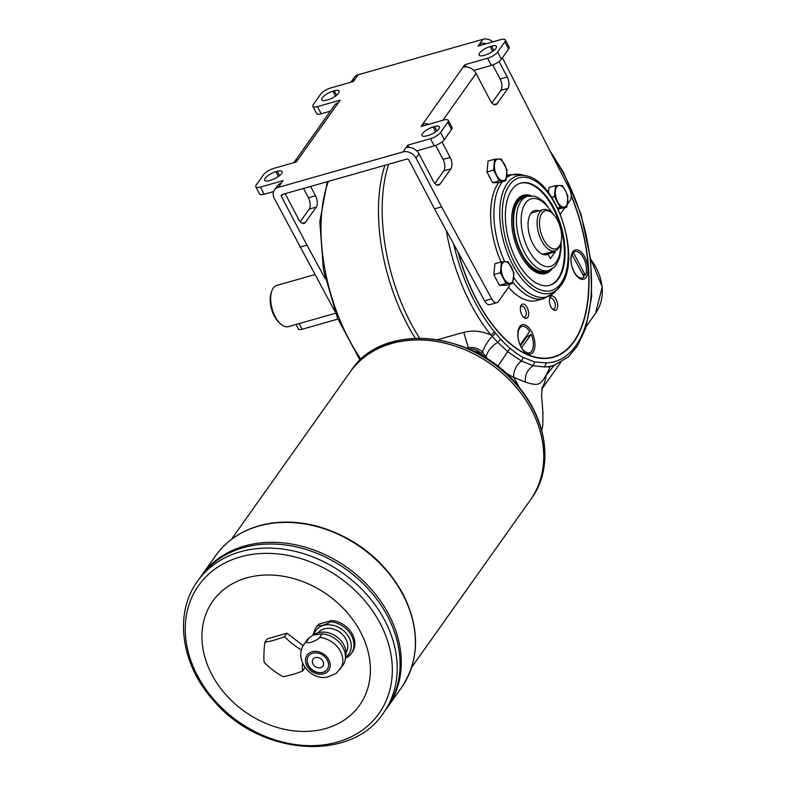<?xml version="1.0" encoding="UTF-8"?>
<svg xmlns="http://www.w3.org/2000/svg" width="786" height="786" viewBox="0 0 786 786"><rect width="100%" height="100%" fill="white"/><g stroke="black" fill="none" stroke-linecap="round" stroke-linejoin="round"><path stroke-width="1.18" d="M471.197 350.458L480.511 352.914L484.225 356.657A393.884 313.349 -144.6 0 1 484.707 357.355M560.624 243.454L560.084 245.045A21.419 10.935 -105.9 0 1 555.643 250.616A21.419 10.935 -105.9 0 1 554.985 250.842A21.419 10.935 -105.9 0 1 539.943 237.166A21.419 10.935 -105.9 0 1 539.717 212.318A21.419 10.935 -105.9 0 1 543.264 209.636A21.419 10.935 -105.9 0 1 550.662 211.886L551.949 212.957A19.709 10.061 -105.9 0 1 560.624 243.454A19.709 10.061 -105.9 0 1 544.747 241.528A19.709 10.061 -105.9 0 1 541.888 213.35A19.709 10.061 -105.9 0 1 551.949 212.957A35.124 17.931 74.1 0 0 524.999 203.879A35.124 17.931 74.1 0 0 528.595 249.938A35.124 17.931 74.1 0 0 549.827 266.533A35.124 17.931 74.1 0 0 560.634 243.434M543.264 209.636L532.918 212.584A21.419 10.935 74.1 0 0 530.442 214.018M541.78 253.868A21.419 10.935 74.1 0 0 544.639 253.79L554.985 250.842M314.822 274.599L276.829 285.406A21.419 10.935 74.1 0 0 271.73 291.203A21.419 10.935 74.1 0 0 281.152 324.363A21.419 10.935 74.1 0 0 288.55 326.612L335.573 313.241M271.73 291.203L271.19 292.795A19.709 10.061 74.1 0 0 279.865 323.301L281.152 324.363M296.047 324.48L298.434 329.029A6.858 2.24 -27.7 0 0 302.099 329.236L337.872 319.067M547.38 254.075L555.201 251.854L550.397 258.623L548.107 254.261A22.902 11.692 -105.9 0 1 542.939 254.369A22.902 11.692 -105.9 0 1 529.656 235.78A22.902 11.692 -105.9 0 1 531.169 212.986A22.902 11.692 -105.9 0 1 539.029 210.845M545.297 253.554L548.107 254.261M554.72 250.921L555.201 251.854M528.909 195.989A39.408 20.122 74.1 0 0 524.458 196.284A39.408 20.122 74.1 0 0 515.881 239.701A39.408 20.122 74.1 0 0 546.015 272.103A39.408 20.122 74.1 0 0 549.954 270.011M546.015 272.103L544.6 272.506A39.408 20.122 -105.9 0 1 521.639 256.993M511.676 221.957A39.408 20.122 -105.9 0 1 523.044 196.687L524.458 196.284M510.045 174.571A64.256 32.806 74.1 0 0 509.161 174.806A64.256 32.806 74.1 0 0 506.783 175.671M498.658 182.607A64.256 32.806 74.1 0 0 501.095 261.944M561.116 241.695L561.214 247.403L559.681 257.513L556.105 265.039L554.307 267.122L548.618 270.472L545.779 271.278A38.553 19.679 -105.9 0 1 521.717 253.249A38.553 19.679 -105.9 0 1 524.694 197.109L527.524 196.304L534.185 196.176L536.809 197.001L543.765 201.501L553.295 214.195M309.537 637.446A21.929 17.449 -144.6 0 0 307.002 640.168L304.408 643.822A21.929 17.449 -144.6 0 1 306.953 641.091L309.537 637.446L313.437 634.99L322.162 633.85L319.578 637.505C316.326 641.572 304.595 644.893 306.953 641.091M318.988 624.123A21.929 17.449 -144.6 0 0 316.453 626.845L315.51 628.161A21.929 17.449 -144.6 0 1 318.055 625.44L318.988 624.123L331.613 620.527L330.68 621.844C325.129 624.988 320.924 626.187 318.055 625.44M304.408 643.822C293.325 658.187 309.556 681.02 327.752 677.021L336.231 673.297L342.775 665.546A21.929 17.449 -144.6 0 0 345.182 659.729A21.929 17.449 -144.6 0 0 343.03 647.703A21.929 17.449 -144.6 0 0 322.162 633.85M345.476 658.088L348.748 656.271A21.929 17.449 -144.6 0 0 351.293 653.539L352.226 652.223A21.929 17.449 -144.6 0 0 351.352 632.455A21.929 17.449 -144.6 0 0 331.613 620.527M328.735 659.719A13.195 10.493 -144.6 0 0 307.346 654.807A13.195 10.493 -144.6 0 0 317.387 673.936A13.195 10.493 -144.6 0 0 328.735 659.719M345.182 659.729L345.84 656.035A20.22 16.084 -144.6 0 0 343.855 644.942A20.22 16.084 -144.6 0 0 314.97 634.125L313.437 634.99M302.433 662.804A47.111 13.146 102.9 0 0 302.6 671.038A47.111 15.376 152.3 0 1 282.97 676.628A47.111 28.522 -141.4 0 1 264.116 662.205A47.111 13.146 -77.1 0 1 264.892 642.211L267.299 638.822L286.939 633.231L303.239 645.699M264.892 642.211A47.111 15.376 -27.7 0 0 284.532 636.621L286.939 633.231M284.532 636.621A47.111 28.522 38.6 0 0 301.529 650.002M302.6 671.038L305.017 667.501M360.558 632.082A89.958 71.565 -144.6 0 0 214.716 598.608A89.958 71.565 -144.6 0 0 283.186 729.025A89.958 71.565 -144.6 0 0 360.558 632.082M411.677 667.314L530.383 499.975A110.521 87.924 -144.6 0 0 531.641 410.037A110.521 87.924 -144.6 0 0 441.545 342.411A110.521 87.924 -144.6 0 0 350.084 372.083L231.379 539.422M531.65 410.027A110.521 87.924 -144.6 0 0 441.555 342.401A110.521 87.924 -144.6 0 0 350.094 372.073L351.204 370.511A110.521 87.924 35.4 0 1 442.665 340.839A110.521 87.924 35.4 0 1 532.761 408.465A110.521 87.924 35.4 0 1 531.493 498.403L530.383 499.965A110.521 87.924 -144.6 0 0 531.65 410.027M387.606 616.273A113.95 90.655 -144.6 0 0 294.721 546.555A113.95 90.655 -144.6 0 0 200.42 577.15L197.532 581.208A113.95 90.655 35.4 0 1 291.832 550.622A113.95 90.655 35.4 0 1 384.727 620.341A113.95 90.655 35.4 0 1 383.421 713.069L386.299 709.001A113.95 90.655 -144.6 0 0 387.606 616.273A113.95 90.655 -144.6 0 0 294.721 546.545A113.95 90.655 -144.6 0 0 200.43 577.14A113.95 90.655 -144.6 0 0 200.42 577.14L201.619 575.46A113.95 90.655 -144.6 0 0 201.619 575.46L215.737 555.555A113.95 90.655 35.4 0 1 310.038 524.96A113.95 90.655 35.4 0 1 402.923 594.678A113.95 90.655 35.4 0 1 401.626 687.416L387.508 707.312A113.95 90.655 -144.6 0 0 388.805 614.593A113.95 90.655 -144.6 0 0 295.909 544.865A113.95 90.655 -144.6 0 0 201.619 575.46A113.95 90.655 -144.6 0 1 295.919 544.865A113.95 90.655 -144.6 0 1 388.805 614.583A113.95 90.655 -144.6 0 1 387.508 707.312A113.95 90.655 -144.6 0 0 387.508 707.312L386.309 709.001A113.95 90.655 -144.6 0 0 387.616 616.263M313.054 659.179A5.993 4.775 -144.6 0 0 315.186 666.538A5.993 4.775 -144.6 0 0 322.83 666.115A5.993 4.775 -144.6 0 0 322.899 661.242A5.993 4.775 -144.6 0 0 318.016 657.577A5.993 4.775 -144.6 0 0 313.044 659.179A5.993 4.775 -144.6 0 0 315.176 666.548A5.993 4.775 -144.6 0 0 322.83 666.125M308.515 656.094A11.485 9.137 -144.6 0 0 312.651 670.104A11.485 9.137 -144.6 0 0 327.241 669.377M327.31 660.122A11.485 9.137 -144.6 0 0 317.957 653.097A11.485 9.137 -144.6 0 0 308.456 656.182A11.485 9.137 -144.6 0 0 312.533 670.271A11.485 9.137 -144.6 0 0 327.182 669.466A11.485 9.137 -144.6 0 0 327.31 660.122M346.046 652.616A17.135 13.627 -144.6 0 0 345.909 639.165A17.135 13.627 -144.6 0 0 332.291 628.761A17.135 13.627 -144.6 0 0 318.124 632.809M558.129 209.066L566.834 207.16L563.847 207.111A11.142 5.689 -105.9 0 1 557.657 201.796A11.142 5.689 -105.9 0 1 555.368 190.969A11.142 5.689 -105.9 0 1 559.278 185.467A11.142 5.689 -105.9 0 1 565.468 190.782A11.142 5.689 -105.9 0 1 567.747 201.609A11.142 5.689 -105.9 0 1 563.847 207.111L557.618 207.985M560.104 207.278L554.444 196.52L555.525 185.634L548.962 187.5L548.451 192.698M555.525 185.634L562.255 185.506L565.468 190.782L567.905 196.274L566.834 207.16M554.444 196.52L551.664 197.306M497.283 281.201A9.766 4.991 -105.9 0 1 495.426 277.664M499.474 285.357L506.204 285.239L512.767 283.373L509.78 283.324A11.142 5.689 -105.9 0 1 503.59 278.008A11.142 5.689 -105.9 0 1 501.301 267.181A11.142 5.689 -105.9 0 1 505.211 261.679A11.142 5.689 -105.9 0 1 511.401 266.994A11.142 5.689 -105.9 0 1 513.69 277.822A11.142 5.689 -105.9 0 1 509.78 283.324L506.037 283.5L499.474 285.357L493.824 274.599L494.905 263.713L501.468 261.846L508.198 261.718L513.847 272.487L512.767 283.373M506.037 283.5L500.387 272.732L501.468 261.846M500.387 272.732L493.824 274.599M490.435 178.55A9.766 4.991 -105.9 0 1 488.578 175.023M492.625 182.716L499.356 182.598L505.919 180.731L502.932 180.682A11.142 5.689 -105.9 0 1 496.742 175.357A11.142 5.689 -105.9 0 1 494.453 164.539A11.142 5.689 -105.9 0 1 498.363 159.027A11.142 5.689 -105.9 0 1 504.553 164.353A11.142 5.689 -105.9 0 1 506.832 175.18A11.142 5.689 -105.9 0 1 502.932 180.682L499.189 180.849L492.625 182.716L486.966 171.957L488.047 161.071L494.61 159.204L498.363 159.027L501.34 159.077L506.99 169.845L505.919 180.731M499.189 180.849L493.529 170.09L494.61 159.204M493.529 170.09L486.966 171.957M275.837 171.692A9 2.938 -27.7 0 0 267.662 175.868A9 2.938 -27.7 0 0 264.715 180.318A9 2.938 -27.7 0 0 269.529 180.584L270.944 180.181A9 2.938 -27.7 0 0 279.109 176.015A9 2.938 -27.7 0 0 282.066 171.554A9 2.938 -27.7 0 0 277.252 171.289L275.837 171.692L278.382 176.555M332.9 91.245A9 2.938 -27.7 0 0 324.726 95.411A9 2.938 -27.7 0 0 321.779 99.871A9 2.938 -27.7 0 0 326.593 100.136L328.008 99.734A9 2.938 -27.7 0 0 336.182 95.558A9 2.938 -27.7 0 0 339.13 91.107A9 2.938 -27.7 0 0 334.315 90.842L332.9 91.245L335.455 96.098M293.866 162.682A10.277 8.174 35.4 0 1 294.229 162.103A10.277 8.174 35.4 0 1 298.1 159.45L296.293 161.985L273.616 168.44A8.567 2.8 -27.7 0 0 263.526 174.689L256.324 184.848A8.567 2.8 -27.7 0 0 255.823 186.813A8.567 2.8 -27.7 0 0 260.402 187.068L283.078 180.613L281.28 183.158A10.277 8.174 -144.6 0 0 277.409 185.81L274.402 190.045A10.277 8.174 35.4 0 1 278.273 187.392L402.992 151.924A10.277 8.174 35.4 0 1 416.01 158.114L441.614 206.875L434.52 208.889L408.926 160.128A1.71 1.366 35.4 0 0 406.755 159.096L282.036 194.564A1.71 1.366 -144.6 0 0 281.368 196.402L282.842 194.339M434.884 183.433L443.815 170.837L450.899 168.823L440.091 184.062A8.567 4.372 74.1 0 1 438.667 185.132A8.567 4.372 74.1 0 1 433.322 181.124L419.017 153.879A10.277 8.174 -144.6 0 0 405.989 147.689L407.796 145.155L430.473 138.7A8.567 2.8 -27.7 0 0 440.563 132.451L447.765 122.292A8.567 2.8 -27.7 0 0 448.266 120.327A8.567 2.8 -27.7 0 0 443.687 120.071L421.011 126.526L422.809 123.982L423.742 125.75M492.753 64.953L500.122 78.983L507.206 76.969A8.567 4.372 74.1 0 1 507.962 88.376L497.155 103.614A8.567 4.372 74.1 0 1 495.73 104.685A8.567 4.372 74.1 0 1 490.385 100.677L476.08 73.432A10.277 8.174 -144.6 0 0 463.062 67.242L464.86 64.707L487.536 58.252A8.567 2.8 -27.7 0 0 497.626 52.004L504.838 41.845A8.567 2.8 -27.7 0 0 505.339 39.88A8.567 2.8 -27.7 0 0 500.751 39.624L478.075 46.079L479.882 43.535L480.806 45.303M492.93 41.855A10.277 8.174 -144.6 0 0 482.879 39.3L358.17 74.768A10.277 8.174 -144.6 0 0 354.299 77.421L351.293 81.656A10.277 8.174 35.4 0 1 355.164 79.003L353.356 81.538L330.69 87.983A8.567 2.8 -27.7 0 0 320.6 94.232L313.388 104.4A8.567 2.8 -27.7 0 0 312.887 106.365A8.567 2.8 -27.7 0 0 317.465 106.621L340.142 100.166L338.344 102.711A10.277 8.174 -144.6 0 0 334.472 105.363L294.229 162.103M483.901 55.403L485.326 55A9 2.938 -27.7 0 0 493.49 50.825A9 2.938 -27.7 0 0 496.438 46.374A9 2.938 -27.7 0 0 491.633 46.109L490.209 46.512A9 2.938 -27.7 0 0 482.044 50.677A9 2.938 -27.7 0 0 479.096 55.138A9 2.938 -27.7 0 0 483.901 55.403M426.837 135.85L428.252 135.447A9 2.938 -27.7 0 0 436.427 131.272A9 2.938 -27.7 0 0 439.374 126.821A9 2.938 -27.7 0 0 434.56 126.556L433.145 126.959A9 2.938 -27.7 0 0 424.971 131.124A9 2.938 -27.7 0 0 422.023 135.585A9 2.938 -27.7 0 0 426.837 135.85M255.823 186.813L259.586 193.985A8.567 2.8 -27.7 0 0 264.165 194.24L273.607 191.548M330.336 111.199L321.238 113.783L317.465 106.621M312.887 106.365L316.65 113.538A8.567 2.8 -27.7 0 0 321.238 113.783M473.791 70.406L491.299 65.425A8.567 2.8 -27.7 0 0 501.389 59.176L508.601 49.017A8.567 2.8 -27.7 0 0 509.102 47.052L505.339 39.88M416.727 150.853L434.236 145.872A8.567 2.8 -27.7 0 0 444.326 139.623L451.537 129.464A8.567 2.8 -27.7 0 0 452.029 127.499L448.266 120.327M466.029 66.928L464.86 64.707M408.956 147.375L407.796 145.155M560.349 214.175L564.947 207.691M567.394 204.242L570.184 200.312A8.567 4.372 74.1 0 0 569.516 189.102L502.372 57.8M571.216 195.449A123.373 62.988 -105.9 0 1 553.393 357.296A123.373 62.988 -105.9 0 1 458.002 252.021L484.589 300.851L491.672 298.837A8.567 4.372 74.1 0 0 496.919 302.659A8.567 4.372 74.1 0 0 498.344 301.588L508.729 286.939A8.567 4.372 74.1 0 0 509.682 284.247M334.964 311.61L274.285 198.416A10.277 8.174 35.4 0 1 274.402 190.045M303.543 188.444L308.417 197.718A8.567 4.372 -105.9 0 1 309.173 209.125L300.242 221.721M482.879 39.3L479.882 43.535A10.277 8.174 35.4 0 1 485.964 43.829M463.062 67.242L422.809 123.982A10.277 8.174 35.4 0 1 428.901 124.276M350.929 82.225A10.277 8.174 35.4 0 1 351.293 81.656M325.257 278.755L306.972 245.163L299.888 247.177M306.972 245.163L281.368 196.402M507.206 76.969L499.071 61.465M450.899 168.823A8.567 4.372 74.1 0 0 450.142 157.416L441.997 141.912M491.672 298.837L441.614 206.875M458.002 252.021L434.52 208.889M285.171 193.67L298.68 219.412A8.567 4.372 -105.9 0 0 304.025 223.421A8.567 4.372 -105.9 0 0 305.449 222.35L316.267 207.111A8.567 4.372 -105.9 0 0 315.5 195.704L310.637 186.429M435.68 145.4L443.049 159.43L450.142 157.416M491.948 102.986L500.879 90.39A8.567 4.372 74.1 0 0 500.122 78.983M484.589 300.851A8.567 4.372 74.1 0 0 489.835 304.673L496.919 302.659M443.815 170.837A8.567 4.372 74.1 0 0 443.049 159.43M508.493 287.273A64.256 32.806 74.1 0 0 537.221 300.439L544.158 298.464A64.256 32.806 -105.9 0 1 512.983 282.351M527.75 317.406A7.408 3.783 74.1 0 0 526.669 306.805A7.408 3.783 74.1 0 0 520.705 306.088A7.408 3.783 74.1 0 0 521.894 314.872A7.408 3.783 74.1 0 0 523.957 317.554A7.408 3.783 74.1 0 0 527.75 317.406M556.783 309.36A7.408 3.783 74.1 0 0 555.712 298.768A7.408 3.783 74.1 0 0 549.738 298.041A7.408 3.783 74.1 0 0 553 309.507A7.408 3.783 74.1 0 0 556.783 309.36M533.075 352.197A15.248 7.781 74.1 0 0 531.719 331.898A15.248 7.781 74.1 0 0 518.573 328.892A15.248 7.781 74.1 0 0 525.284 352.501A15.248 7.781 74.1 0 0 533.075 352.197M586.169 277.35A15.248 7.781 74.1 0 0 584.813 257.042A15.248 7.781 74.1 0 0 571.668 254.045A15.248 7.781 74.1 0 0 578.378 277.655A15.248 7.781 74.1 0 0 586.169 277.35M458.366 252.679A123.038 62.811 74.1 0 0 521.55 351.499A123.038 62.811 74.1 0 0 582.603 323.645A123.038 62.811 74.1 0 0 571.235 195.95M466.766 348.1L468.427 347.756C473.457 346.862 478.143 348.277 482.476 352.02A15.425 5.207 120.8 0 1 492.321 336.467L491.024 335.101A131.291 67.026 -105.9 0 1 446.32 230.553M437.714 339.631L463.799 332.35C472.691 330.041 481.769 330.965 491.024 335.101L494.414 331.83A269.834 137.756 -105.9 0 1 495.573 333.264L500.554 339.139A128.442 65.582 74.1 0 0 510.055 348.267A128.806 65.759 74.1 0 0 523.299 357.532L534.785 361.953L546.427 362.886A127.863 65.277 74.1 0 0 591.445 288.344A127.863 65.277 74.1 0 0 552.646 155.756M554.385 365.205L546.142 375.227C540.08 385.14 538.616 386.25 525.421 382.094L513.671 377.368L505.133 372.643M582.701 274.265L585.344 275.316L573.387 252.552A13.706 6.995 -105.9 0 1 575.008 251.599A13.706 6.995 -105.9 0 1 584.322 259.577A13.706 6.995 -105.9 0 1 585.344 275.316M572.395 254.635L573.387 252.552M571.098 256.482L571.461 255.391A13.706 6.995 74.1 0 1 571.903 254.33L584.136 277.016A13.706 6.995 -105.9 0 1 582.514 277.969A13.706 6.995 -105.9 0 1 573.21 269.991A13.706 6.995 -105.9 0 1 572.188 254.251M574.871 251.638A13.706 6.995 74.1 0 0 574.733 251.677A13.706 6.995 74.1 0 0 573.102 252.63M571.461 255.391A13.706 6.995 74.1 0 0 570.99 257.297M576.099 275.238A13.706 6.995 74.1 0 0 577.494 276.613A13.706 6.995 74.1 0 0 582.23 278.048A13.706 6.995 74.1 0 0 582.367 278.008M521.501 347.834L531.189 334.345A13.706 6.995 -105.9 0 1 529.42 352.816A13.706 6.995 -105.9 0 1 521.649 347.785M520.46 345.811L526.649 337.066L531.189 334.345M526.649 337.066A10.11 5.158 74.1 0 0 526.296 336.251M520.077 344.936L520.145 344.916A13.706 6.995 -105.9 0 1 521.914 326.445A13.706 6.995 -105.9 0 1 529.685 331.476L520.145 344.916M523.004 350.094A13.706 6.995 74.1 0 0 524.4 351.46A13.706 6.995 74.1 0 0 529.135 352.894A13.706 6.995 74.1 0 0 529.273 352.855M521.776 326.495A13.706 6.995 74.1 0 0 521.639 326.524A13.706 6.995 74.1 0 0 518.367 330.238A13.706 6.995 74.1 0 0 517.895 332.144M552.322 308.849A5.699 2.908 74.1 0 0 553.668 309.045A5.699 2.908 74.1 0 0 554.611 308.328A5.699 2.908 74.1 0 0 554.552 301.726A5.699 2.908 74.1 0 0 550.554 298.09A5.699 2.908 74.1 0 0 549.502 298.965M523.28 316.896A5.699 2.908 74.1 0 0 524.635 317.082A5.699 2.908 74.1 0 0 525.873 310.814A5.699 2.908 74.1 0 0 521.521 306.127A5.699 2.908 74.1 0 0 520.47 307.002M558.581 278.647A53.124 27.117 74.1 0 0 558.021 217.034A53.124 27.117 74.1 0 0 520.705 183.099A53.124 27.117 74.1 0 0 509.151 241.607A53.124 27.117 74.1 0 0 549.768 285.289A53.124 27.117 74.1 0 0 558.581 278.647M520.352 183.207A53.124 27.117 -105.9 0 1 553.148 208.143A53.124 27.117 -105.9 0 1 557.873 278.853A53.124 27.117 -105.9 0 1 549.414 285.387M552.096 268.891A40.695 20.78 -105.9 0 1 545.661 273.538A40.695 20.78 -105.9 0 1 514.545 240.074A40.695 20.78 -105.9 0 1 523.397 195.252A40.695 20.78 -105.9 0 1 531.316 195.822M582.544 323.803A123.373 62.988 -105.9 0 1 582.495 323.97A123.373 62.988 -105.9 0 1 553.256 357.335M551.074 269.48A40.695 20.78 -105.9 0 1 545.307 273.636M523.044 195.36A40.695 20.78 -105.9 0 1 530.137 195.852M484.215 357.915L486.18 356.687A15.425 9.078 134 0 1 497.843 342.362L492.321 336.467L495.573 333.264M480.983 353.395L482.476 352.02L487.585 359.045A139.918 73.727 -109.1 0 0 488.057 359.477M550.622 151.777L563.513 172.468L581.031 214.362L590.659 259.351L591.662 296.489L585.678 328.322L577.386 346.066L568.396 356.844L554.503 365.166A131.291 67.026 -105.9 0 1 544.433 366.983L533.183 365.716L521.462 361.059L507.717 351.656L497.735 366.414M510.055 348.267L507.717 351.656L497.843 342.362L500.554 339.139M550.22 366.63L546.142 375.227L545.681 378.095A55.688 44.301 -144.6 0 1 541.918 388.51M546.427 362.886L544.433 366.983L550.387 366.561L549.011 367.268L550.524 366.256M534.785 361.953L533.183 365.716C527.318 369.823 524.724 375.276 525.421 382.094M523.299 357.532L521.462 361.059A15.189 11.417 -64.1 0 0 513.671 377.368L519.625 387.97M480.511 352.914C476.866 349.711 472.936 348.473 468.702 349.21L463.799 332.35M299.142 323.596L302.099 329.236M548.618 270.472A38.553 19.679 -105.9 0 1 524.557 252.444A38.553 19.679 -105.9 0 1 527.524 196.304M340.191 669.2A21.929 17.449 -144.6 0 0 340.436 651.348A21.929 17.449 -144.6 0 0 319.578 637.505M348.444 656.575L351.293 653.539A21.929 17.449 -144.6 0 0 351.548 635.697A21.929 17.449 -144.6 0 0 330.68 621.844M345.634 657.194A20.22 16.084 -144.6 0 0 349.082 637.564A20.22 16.084 -144.6 0 0 329.953 624.811A20.22 16.084 -144.6 0 0 313.938 634.705M380.237 623.524A110.571 87.963 -144.6 0 0 200.98 582.387A110.571 87.963 -144.6 0 0 285.141 742.672A110.571 87.963 -144.6 0 0 380.237 623.524M497.125 280.887A9.943 5.07 -105.9 0 1 495.691 278.156M490.277 178.245A9.943 5.07 -105.9 0 1 488.833 175.504M281.28 183.158L278.273 187.392M402.992 151.924L405.989 147.689M358.17 74.768L355.164 79.003M338.344 102.711L298.1 159.45M476.08 73.432L442.823 120.317M419.017 153.879L416.01 158.114M315.5 195.704L308.417 197.718M316.267 207.111L309.173 209.125M305.449 222.35L302.256 223.263M440.091 184.062L436.898 184.975M497.155 103.614L493.962 104.528M507.962 88.376L500.879 90.39M264.165 194.24L260.402 187.068M434.236 145.872L430.473 138.7M444.326 139.623L440.563 132.451M451.537 129.464L447.765 122.292M501.389 59.176L497.626 52.004M508.601 49.017L504.838 41.845M491.299 65.425L487.536 58.252M493.922 50.481L491.633 46.109M436.859 130.928L434.56 126.556M492.763 51.365L490.209 46.512M435.699 131.822L433.145 126.959M279.551 175.661L277.252 171.289M336.614 95.214L334.315 90.842M453.66 244.043A127.863 65.277 74.1 0 0 494.414 331.83M560.998 283.255A58.626 29.927 74.1 0 0 540.159 184.572A58.626 29.927 74.1 0 0 504.563 234.749A58.626 29.927 74.1 0 0 560.998 283.255M560.791 285.554A60.954 31.116 -105.9 0 1 558.315 288.521A60.954 31.116 -105.9 0 1 504.072 243.051A60.954 31.116 -105.9 0 1 526.276 175.848L521.521 174.698A63.46 32.393 74.1 0 0 506.508 177.636M502.411 181.723A63.46 32.393 74.1 0 0 504.651 261.689M513.7 277.645A63.46 32.393 74.1 0 0 554.877 291.999L544.158 298.464M328.342 181.399A131.291 67.026 74.1 0 0 361.029 359.349M415.263 338.235A134.416 68.628 -105.9 0 1 384.944 165.306M516.304 384L516.982 383.037M590.571 258.614L602.233 286.91L595.582 313.28A55.688 44.301 -144.6 0 0 590.65 259.233M388.648 164.245A134.416 68.628 74.1 0 0 419.586 338.147M312.769 635.373L315.51 628.161M197.532 581.208C173.303 614.053 181.291 666.282 215.04 702.183C261.149 755.759 351.293 762.44 383.421 713.069M215.737 555.555C227.262 539.658 243.405 529.302 264.165 524.488C281.447 520.705 299.505 521.383 318.359 526.522C356.068 537.909 384.305 560.438 403.071 594.088C420.146 628.692 419.655 659.798 401.626 687.416M351.204 370.511C383.234 320.433 477.937 331.132 520.529 389.099C548.215 423.467 552.931 469.222 531.493 498.403M497.391 281.408L495.337 277.487M494.188 270.915L494.365 269.126M490.543 178.756L488.489 174.846M487.34 168.273L487.517 166.485M541.721 430.571L542.772 425.55L542.969 413.072L541.613 395.623L542.163 387.213M523.515 350.733L524.4 351.46M518.003 331.328L518.367 330.238M554.877 291.999L560.968 285.347C581.876 259.527 557.372 181.045 526.276 175.848M521.521 174.698L509.004 174.846M576.61 275.886L577.494 276.613M360.057 360.263L337.538 318.232L323.41 269.677L319.804 221.829L327.32 181.684M595.582 313.28L586.307 326.357M560.762 362.366L541.849 389.031M554.503 365.166L550.387 366.561"/></g></svg>
